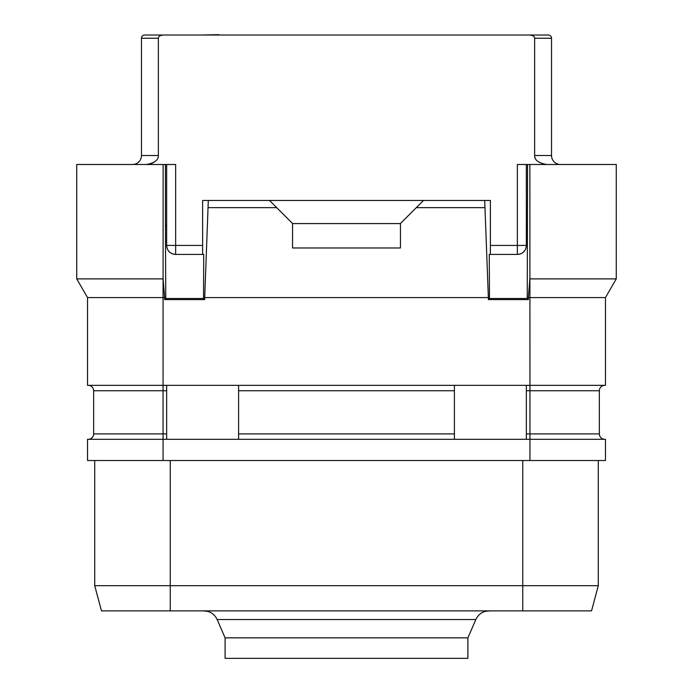 <?xml version="1.0" encoding="UTF-8"?>
<svg xmlns="http://www.w3.org/2000/svg" width="693" height="693" viewBox="0 0 693 693"><rect width="100%" height="100%" fill="white"/><g stroke="black" fill="none" stroke-linecap="round" stroke-linejoin="round"><path stroke-width="1.04" d="M526.342 433.905L529.937 433.905L529.937 439.301L87.526 439.301L87.526 460.524L605.474 460.524L605.474 439.301L529.937 439.301L529.937 460.524M170.253 460.524L170.253 585.689L94.716 585.689L94.716 460.524L94.716 585.689L101.464 610.871L591.536 610.871L598.284 585.689L522.747 585.689L522.747 610.871M170.253 610.871L170.253 585.689L522.747 585.689L522.747 460.524M598.284 460.524L598.284 585.689L598.284 460.524M463.912 610.871L229.088 610.871M207.164 611.235L202.625 610.871M485.836 611.235L490.375 610.871M217.169 619.542L225.104 637.846L467.896 637.846L475.831 619.542L217.169 619.542C214.492 614.033 210.092 611.139 203.967 610.871M467.896 637.846L467.896 658.35L225.104 658.35L225.104 637.846M490.375 35.014L218.711 35.014M546.812 164.501C538.591 163.124 534.537 160.126 534.632 155.509L534.632 38.236L551.524 38.245A3.24 3.24 0 0 0 548.284 35.014L529.738 35.014L548.284 35.014A3.24 3.24 0 0 1 551.524 38.245L551.524 155.509A8.992 8.992 0 0 0 560.516 164.501M146.188 164.501C154.409 163.124 158.463 160.126 158.368 155.509L141.476 155.509L141.476 38.245A3.24 3.24 -90 0 1 144.716 35.014L529.738 35.014C533.064 35.404 534.693 36.486 534.632 38.245M218.711 34.65L202.625 35.014M151.308 163.6L154.4 162.023M534.944 157.45L535.161 158.03M530.777 35.074L530.258 35.022M158.368 155.509L158.368 38.245C158.307 36.478 159.936 35.404 163.262 35.014M616.268 278.889L529.876 278.889L528.361 297.583L605.474 297.583L616.268 278.889L616.268 164.501L517.35 164.501L517.35 254.418L489.275 254.418L489.475 298.484L527.243 298.484L527.572 164.501M529.902 278.889L529.876 164.501L529.937 385.343L87.526 385.343L87.526 297.583L76.732 278.889L76.732 164.501L175.65 164.501L175.65 245.426L202.616 245.426M528.361 297.583L528.361 299.593L527.243 298.484M527.572 225.727L526.342 225.727L526.342 245.426C525.892 250.961 522.894 253.959 517.35 254.418A8.992 8.992 0 0 0 518.416 254.357M528.361 299.593L488.366 299.593L489.475 298.484M202.616 254.418L202.616 200.468L208.298 200.468L204.634 299.593L164.639 299.593L164.639 297.583L163.063 297.583L163.063 390.739L166.658 390.739M204.634 297.583L488.366 297.583L488.366 299.593M605.474 297.583L605.474 385.343L529.937 385.343L529.937 390.739L599.358 390.739A5.397 5.397 0 0 1 604.755 385.343M164.639 297.583L163.098 278.889L163.124 164.501L163.098 278.889L76.732 278.889M141.476 155.509A8.992 8.992 0 0 1 132.484 164.501A8.992 8.992 0 0 0 141.476 155.509M164.639 299.593L165.757 298.484L165.428 225.727L166.658 225.727L166.658 245.426L175.65 245.426L175.65 254.418C170.106 253.959 167.108 250.961 166.658 245.426A8.992 8.992 0 0 0 166.718 246.491M166.883 247.444A8.992 8.992 0 0 0 167.455 249.125M167.715 249.662A8.992 8.992 0 0 0 168.234 250.519M168.269 250.563A8.992 8.992 0 0 0 170.513 252.806M170.556 252.841A8.992 8.992 0 0 0 171.405 253.361M171.951 253.621A8.992 8.992 0 0 0 173.631 254.192M174.584 254.357A8.992 8.992 0 0 0 175.65 254.418L203.725 254.418L203.525 298.484L165.757 298.484M166.658 225.727L166.658 164.501M165.428 225.727L165.428 164.501M204.634 299.593L203.525 298.484M208.298 200.468L490.384 200.468L490.384 254.418M484.702 200.468L488.366 297.583M208.298 207.657L276.724 207.657L292.55 223.484L292.55 247.973L400.45 247.973L400.45 223.484L416.276 207.657L484.702 207.657M269.525 200.468L276.724 207.657M423.475 200.468L416.276 207.657M400.45 223.579L292.55 223.579M519.369 254.192A8.992 8.992 0 0 0 521.049 253.621M521.595 253.361A8.992 8.992 0 0 0 522.444 252.841M522.487 252.806A8.992 8.992 0 0 0 524.731 250.563M524.766 250.519A8.992 8.992 0 0 0 525.285 249.662M525.545 249.125A8.992 8.992 0 0 0 526.117 247.444M526.282 246.491A8.992 8.992 0 0 0 526.342 245.426L490.384 245.426M526.342 225.727L526.342 164.501M87.526 297.583L163.063 297.583L163.098 278.889M88.245 439.301A5.397 5.397 0 0 0 93.642 433.905L93.642 390.739A5.397 5.397 0 0 0 88.245 385.343A5.397 5.397 0 0 1 93.642 390.739L163.063 390.739L163.063 433.905L166.658 433.905M166.658 439.301L166.658 385.343M238.591 439.301L238.591 385.343M454.409 439.301L454.409 385.343M526.342 439.301L526.342 385.343M526.342 390.739L529.937 390.739L529.937 433.905L599.358 433.905A5.397 5.397 0 0 0 604.755 439.301A5.397 5.397 0 0 1 599.358 433.905L599.358 390.739M144.716 35.014A3.24 3.24 -90 0 0 141.476 38.245L158.368 38.245M551.524 155.509L534.632 155.509M93.642 433.905L163.063 433.905L163.063 460.524M238.591 390.739L454.409 390.739M238.591 433.905L454.409 433.905M475.831 619.542C478.508 614.033 482.908 611.139 489.033 610.871"/></g></svg>
